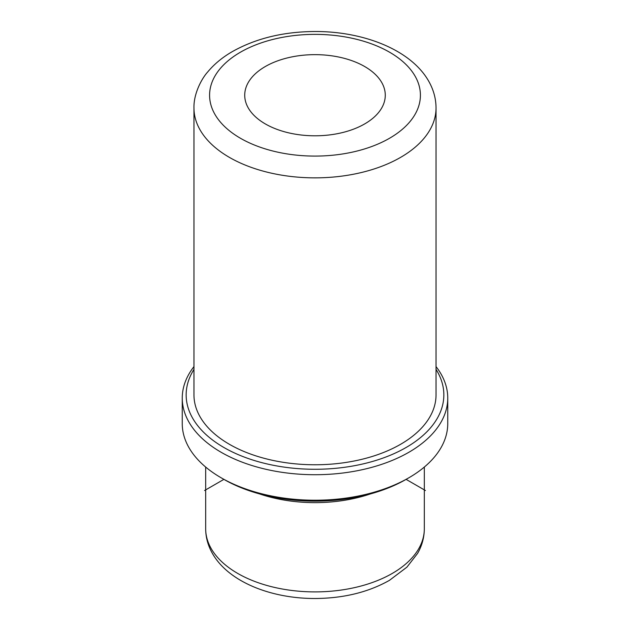 <?xml version="1.0" encoding="UTF-8"?>
<svg xmlns="http://www.w3.org/2000/svg" width="630" height="630" viewBox="0 0 630 630"><rect width="100%" height="100%" fill="white"/><g stroke="black" fill="none" stroke-linecap="round" stroke-linejoin="round"><path stroke-width="0.94" d="M247.566 106.651A70.276 40.572 180 0 1 244.723 95.224A70.276 40.572 180 0 1 305.007 55.062A70.276 40.572 180 0 1 382.434 83.806A70.276 40.572 180 0 1 385.276 95.224A70.276 40.572 180 0 1 324.993 135.387A70.276 40.572 180 0 1 247.566 106.651M370.456 493.912A109.321 63.118 180 0 1 259.544 493.912M425.431 490.526L406.106 479.367A128.843 74.387 180 0 1 223.894 479.367L204.569 490.526M436.039 366.605A132.749 76.639 180 0 1 442.378 376.504A132.749 76.639 180 0 1 447.749 398.081L447.749 423.58A132.749 76.639 180 0 1 408.87 477.776A132.749 76.639 180 0 1 221.13 477.776A132.749 76.639 180 0 1 187.622 445.158A132.749 76.639 180 0 1 182.251 423.58L182.251 398.081A132.749 76.639 180 0 1 193.961 366.605M447.749 398.081A132.749 76.639 180 0 1 333.876 473.941A132.749 76.639 180 0 1 187.622 419.659A132.749 76.639 180 0 1 182.251 398.081M436.039 369.385A128.843 74.387 180 0 1 438.63 373.944A128.843 74.387 180 0 1 351.272 466.271A128.843 74.387 180 0 1 191.37 415.831A128.843 74.387 180 0 1 193.961 369.385M198.859 414.564A121.039 69.883 180 0 1 193.961 394.892L193.961 107.982A121.039 69.883 180 0 0 198.859 127.654A121.039 69.883 180 0 0 332.215 177.148A121.039 69.883 180 0 0 436.039 107.982L436.039 394.892A121.039 69.883 180 0 1 332.215 464.058A121.039 69.883 180 0 1 198.859 414.564M210.097 546.556A109.321 63.118 180 0 1 205.679 528.783C205.719 536.563 207.546 543.997 211.16 551.092C226.241 581.002 269.971 598.689 315.402 598.5C343.673 598.279 368.345 592.231 389.427 580.356L406.901 567.165L417.588 553.408C422.013 545.667 424.258 537.453 424.321 528.783A109.321 63.118 180 0 1 330.545 591.255A109.321 63.118 180 0 1 210.097 546.556M416.154 78.096A105.415 60.866 180 0 1 344.681 153.626A105.415 60.866 180 0 1 213.846 112.361A105.415 60.866 180 0 1 285.319 36.831A105.415 60.866 180 0 1 416.154 78.096M205.679 467.058L205.679 528.783M424.321 467.058L424.321 528.783M406.106 479.367L408.87 477.776M223.894 479.367L221.13 477.776M193.961 107.982C193.552 93.689 201.773 78.49 207.561 72.135C213.964 64.378 222.028 57.645 231.753 51.943C255.331 38.517 283.059 31.697 314.937 31.5C365.305 31.366 413.642 51.069 430.077 83.766C434.007 91.476 435.991 99.548 436.039 107.982"/></g></svg>
